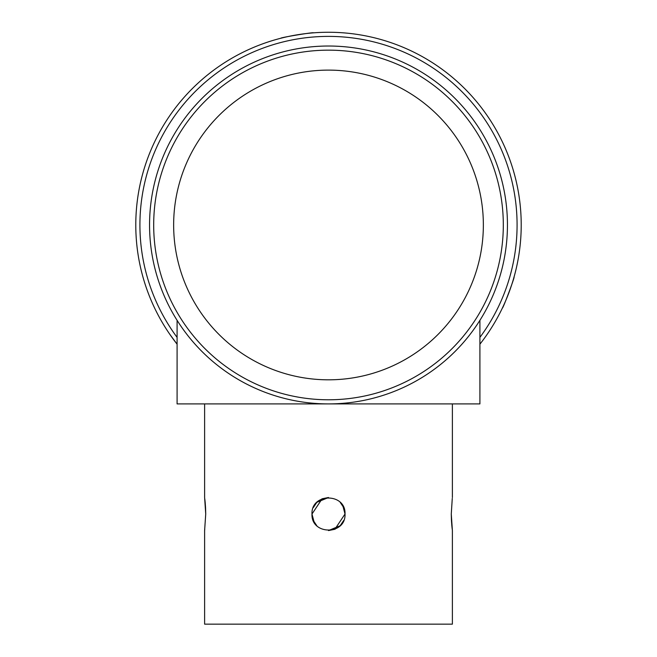 <?xml version="1.0" encoding="UTF-8"?>
<svg xmlns="http://www.w3.org/2000/svg" width="657" height="657" viewBox="0 0 657 657"><rect width="100%" height="100%" fill="white"/><g stroke="black" fill="none" stroke-linecap="round" stroke-linejoin="round"><path stroke-width="0.99" d="M502.424 307.961C502.786 309.184 515.113 276.375 514.045 277.032C515.121 276.351 502.794 309.16 502.424 307.961M169.662 334.093L177.086 344.178L169.662 334.093M479.914 344.178A192.706 192.706 0 0 0 328.5 32.259A192.706 192.706 0 0 0 177.086 344.178M479.914 337.378A188.575 188.575 0 0 0 328.5 36.39A188.575 188.575 0 0 0 177.086 337.378M313.414 32.85C314.301 31.922 279.66 37.663 280.818 38.254C279.677 37.654 314.325 31.922 313.414 32.85M149.558 224.965A178.942 178.942 0 0 0 328.5 403.907A178.942 178.942 0 0 0 507.442 224.965A178.942 178.942 0 0 0 328.5 46.023A178.942 178.942 0 0 0 149.558 224.965M153.689 224.965A174.811 174.811 0 0 0 328.5 399.785A174.811 174.811 0 0 0 503.311 224.965A174.811 174.811 0 0 0 328.5 50.154A174.811 174.811 0 0 0 153.689 224.965M343.751 507.689L345.015 514.029C346.034 492.725 310.983 492.709 311.985 514.029C310.966 535.332 346.017 535.356 345.015 514.029L342.872 505.89M452.262 498.449L451.277 514.029L452.386 530.552L452.386 624.15L204.614 624.15L204.614 530.552L205.723 514.029L204.614 497.513L204.614 403.907M452.386 497.513L452.386 403.907M204.787 498.852L205.156 502.227M205.173 502.424L205.551 507.59M205.567 507.869L205.723 514.029M313.266 507.639L316.814 502.359M316.822 502.342L328.516 497.513M340.219 502.391L343.701 507.574M316.838 502.334L322.127 498.794L311.985 514.029L314.128 522.167M322.176 498.77L328.443 497.513M344.449 509.733L345.015 514.029L334.848 529.279M483.355 224.965A154.855 154.855 0 0 0 328.5 70.11A154.855 154.855 0 0 0 173.645 224.965A154.855 154.855 0 0 0 328.5 379.82A154.855 154.855 0 0 0 483.355 224.965M479.914 320.337L479.914 403.907L177.086 403.907L177.086 320.337M204.738 529.608L204.614 530.552M452.213 529.205L451.844 525.83M451.827 525.633L451.449 520.475M451.433 520.188L451.277 514.029M328.484 530.552L340.178 525.715L334.84 529.287L328.557 530.552M312.551 518.324L311.985 514.029L313.249 520.377M343.734 520.418L340.186 525.699M316.781 525.674L313.299 520.484"/></g></svg>
